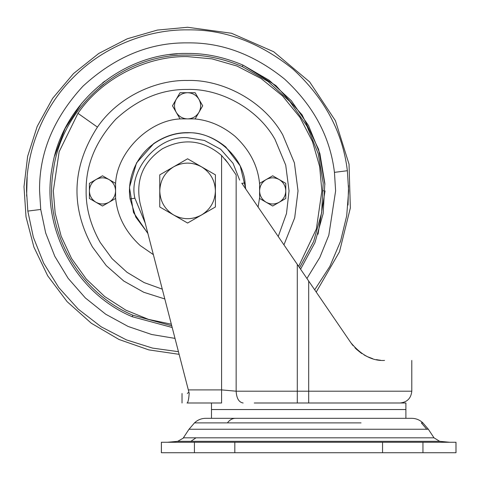 <?xml version="1.0" encoding="UTF-8"?>
<svg xmlns="http://www.w3.org/2000/svg" width="480" height="480" viewBox="0 0 480 480"><rect width="100%" height="100%" fill="white"/><g stroke="black" fill="none" stroke-linecap="round" stroke-linejoin="round"><path stroke-width="0.72" d="M194.466 118.902L187.59 118.902C182.652 118.728 178.872 116.544 176.25 112.356C173.94 107.994 173.94 103.632 176.25 99.264C178.872 95.076 182.652 92.898 187.59 92.718C192.528 92.898 196.308 95.076 198.93 99.264C201.24 103.632 201.24 107.994 198.93 112.356L195.15 118.902L194.466 118.902C208.95 120.138 222.462 125.928 234.996 136.278C249.792 150.036 257.994 165.954 259.596 184.032M115.584 184.032L115.584 190.908C115.41 195.846 113.226 199.62 109.038 202.242C104.676 204.558 100.314 204.558 95.952 202.242C91.764 199.62 89.58 195.846 89.406 190.908C89.58 185.97 91.764 182.19 95.952 179.568C100.314 177.252 104.676 177.252 109.038 179.568L115.584 183.348L115.584 184.032C116.58 152.376 149.058 119.898 180.72 118.902M153.354 254.622L140.184 245.532C125.388 231.78 117.186 215.862 115.584 197.778M259.596 198.468L259.596 183.348L272.688 175.788L285.774 183.348L285.774 198.468L272.688 206.022L266.142 202.242C261.954 199.62 259.77 195.846 259.596 190.908C259.77 185.97 261.954 182.19 266.142 179.568C270.504 177.252 274.866 177.252 279.234 179.568C283.416 182.19 285.6 185.97 285.774 190.908C285.6 195.846 283.416 199.62 279.234 202.242C274.866 204.558 270.504 204.558 266.142 202.242L259.596 198.468L259.596 197.778L258.096 207.048M198.93 112.356C196.308 116.544 192.528 118.728 187.59 118.902L180.03 118.902L172.476 105.81L180.03 92.718L195.15 92.718L202.704 105.81L195.15 118.902L187.59 118.902M109.038 179.568C113.226 182.19 115.41 185.97 115.584 190.908L115.584 198.468L102.492 206.022L89.406 198.468L89.406 183.348L102.492 175.788L115.584 183.348L115.584 190.908M279.234 202.242L272.688 206.022L279.234 202.242M102.492 206.022L95.952 202.242M172.476 105.81L176.25 99.264M162.282 289.158L144.132 282.588L127.02 272.304L112.062 258.654L100.17 242.4C90.57 225.252 85.896 208.086 86.13 190.908C85.782 165.012 95.688 141.096 115.848 119.166C137.784 99.006 161.694 89.1 187.59 89.448C218.754 88.434 257.046 107.334 275.01 139.41L285.726 165.15L289.05 190.908L286.488 213.57L278.232 236.496M171.756 325.806L132.864 315.222C77.382 291.888 42.942 228.606 53.49 169.344C62.496 105.186 122.814 53.79 187.59 55.08C205.494 54.894 223.734 58.728 242.316 66.594L268.086 81.504L289.992 101.676L306.978 126.138L318.222 153.708L323.19 183.066L321.636 212.808L313.644 241.488L299.592 267.744M323.412 190.566L323.418 190.908M99.654 87.39L103.638 84.132M196.008 422.886L194.49 422.886C197.628 419.904 201.36 418.38 205.686 418.314L411.69 418.314L405.894 418.314L405.894 409.566L211.482 409.566L211.482 418.314M256.32 422.886L194.49 422.886L189.018 429.252L428.352 429.252L433.998 437.82L433.572 437.82M189.018 429.252L183.378 437.82L195.96 437.82M437.772 441.324L439.656 441.324L433.998 437.82L195.984 437.82L190.89 441.324L439.656 441.324L449.868 442.266M183.792 437.82L177.72 441.324L167.508 442.266M455.97 442.266L455.97 452.736L456 442.266L161.376 442.266L161.376 452.736L161.376 442.266M234.822 442.266L234.822 452.736L455.97 452.736M234.822 452.736L161.376 452.736M302.754 418.314L405.894 418.314M211.482 402.99L211.482 409.536L405.894 409.536L405.894 402.99L254.244 402.99M361.896 353.592L361.146 353.082M356.556 349.356L355.812 348.642M355.542 348.372L354.906 347.718M353.088 345.672L352.752 345.258M352.026 344.34L351.774 344.004M350.808 342.648L297.294 264.384L297.294 391.206L308.688 391.206L308.688 281.046M380.556 360.246L378.99 360.06M378.774 360.03L376.62 359.664M372.702 358.686L372.318 358.566M367.614 356.772L367.236 356.592M366.366 356.178L364.176 355.002M241.776 183.18L297.294 264.384M189.24 393.438L188.322 389.898L221.592 389.898L221.592 155.496L228.12 163.206L236.148 174.948L236.148 391.206L297.294 391.206L297.294 402.99M187.332 393.498L188.892 392.082L187.332 393.498M189.186 393.498L189.162 393.498C179.658 393.498 179.658 393.498 189.162 393.498C188.742 399.486 188.028 402.648 187.026 402.99C180.366 402.99 180.366 402.99 187.026 402.99C180.366 402.99 180.366 402.99 187.026 402.99L221.592 402.99L221.592 389.898L236.148 391.206C236.562 398.364 238.89 402.294 243.138 402.99M228.12 163.206L225.06 159.186M384.558 360.444C420.108 360.444 420.108 360.444 384.558 360.444C372.534 361.128 361.278 355.188 350.784 342.624L352.854 345.384M356.466 349.272L361.032 353.004M367.326 356.634L372.642 358.668M376.404 359.622L377.22 359.778M187.986 388.59L179.13 354.33L148.788 349.884L118.992 339.48L91.284 323.214L67.122 301.662L47.706 275.832L33.882 247.056L26.016 216.84L24 186.69L27.63 156.39L37.188 126.426L52.65 98.328L73.506 73.584L98.808 53.436L127.26 38.79L157.362 30.078L187.59 27.264L231.51 33.264L273.726 51.762L309.63 81.882L335.442 120.774L349.044 164.208L350.34 207.99L339.486 251.796L316.224 292.068M221.592 155.496C203.352 139.98 183.618 137.748 162.372 148.794C142.932 162.006 135.498 180.144 140.064 203.202L188.322 389.898M188.82 397.398L188.598 398.94M188.304 400.416L188.016 401.472M159.768 190.908L159.768 206.97L173.682 214.998C182.952 219.918 192.228 219.918 201.498 214.998C210.396 209.43 215.034 201.396 215.412 190.908C215.034 180.414 210.396 172.386 201.498 166.812C192.228 161.892 182.952 161.892 173.682 166.812C164.784 172.386 160.146 180.414 159.768 190.908C160.146 201.396 164.784 209.43 173.682 214.998L187.59 223.032L215.412 206.97L215.412 174.846L187.59 158.784L159.768 174.846L159.768 190.908M159.768 206.97L159.768 174.846M201.498 166.812L215.412 174.846M187.59 223.032L173.682 214.998M145.182 223.002L134.91 198.234C127.95 170.664 157.998 134.982 187.59 137.724L204.414 140.454L220.614 149.22L233.052 163.308L239.664 180.084M241.896 183.354L245.094 182.91L245.604 188.778M134.91 198.234L130.086 198.906C127.014 180.558 134.976 157.098 153.468 143.94C164.55 136.368 175.926 132.672 187.59 132.852C213.012 130.926 243.102 155.76 245.094 182.91M147.816 233.196L135.78 217.098L130.086 198.906M147.906 233.538L133.506 212.52L129.456 187.374L136.524 162.906L153.468 143.94M153.354 143.79C164.478 136.194 175.89 132.486 187.59 132.666C201.006 132.468 213.726 137.214 225.762 146.922L240.192 165.9L245.802 189.066M164.82 298.968L143.79 292.284L123.798 281.052L106.272 265.626L92.436 246.954C70.278 206.58 71.946 166.638 97.44 127.122C118.356 96.498 156.366 79.68 187.59 80.472C221.508 79.368 263.19 99.942 282.744 134.856L294.408 162.876L298.026 190.908L294.69 217.83L283.95 244.86M97.44 127.122L77.97 113.346C103.404 76.11 149.622 55.662 187.59 56.622L212.022 58.866L237.018 66.054L261.072 78.51L282.54 95.952L299.982 117.426L312.444 141.48L319.632 166.47L321.87 190.908L316.374 228.942L298.656 266.376M171.342 324.204L148.476 319.368L125.85 310.158L104.712 296.562L86.286 279.048L71.574 258.522L61.164 236.172L55.182 213.252L53.31 190.908L59.154 151.716L77.97 113.346M242.316 66.594L242.976 65.094L269.124 80.238L291.33 100.722L308.526 125.568L319.884 153.564L324.846 183.372L323.178 213.54L314.958 242.616L300.582 269.19M132.864 315.222L132.204 316.716C75.57 292.926 40.686 228 52.11 167.64C61.866 103.332 122.556 52.176 187.59 53.448C205.71 53.256 224.172 57.138 242.976 65.094L275.928 85.59L302.112 114.882L318.618 149.34L324.906 184.584M172.194 327.504L132.204 316.716M175.014 338.394L151.632 334.494L128.16 326.478L105.69 314.208L85.338 297.936L68.124 278.31L54.78 256.278L45.666 232.956L40.734 209.46L39.564 190.908C39.06 153.126 53.508 118.236 82.92 86.238C114.924 56.826 149.814 42.372 187.59 42.882C221.622 42.378 253.92 54.414 284.478 78.996C313.518 105.726 330.174 136.842 334.446 172.356L335.616 190.908L328.812 235.266L319.794 257.484L306.93 278.478M40.734 209.46L27.816 211.092L26.544 190.908C26.028 153.144 41.682 108.51 73.71 77.028C105.192 44.994 149.826 29.34 187.59 29.862C224.616 29.31 259.752 42.408 293.004 69.15C324.594 98.232 342.714 132.09 347.364 170.724L348.636 190.908L346.71 215.736L340.572 241.23L329.886 266.322L314.682 289.818M178.452 351.696L152.556 348.096L126.384 339.87L101.172 326.802L78.234 309.132L58.77 287.556L43.662 263.16L33.354 237.24L27.816 211.092M334.446 172.356L347.364 170.724M187.59 29.862C187.59 26.394 187.59 26.394 187.59 29.862M348.552 185.694L348.012 205.056M26.628 196.122L27.168 176.76M325.05 190.908L318.042 234.234M54.672 155.862L65.118 128.484L81.792 103.146M102.522 82.932L104.88 81.108M169.884 54.588L177.336 53.826M235.398 418.314C232.32 418.38 229.662 419.904 227.43 422.886L361.056 422.886M426.762 429.252L421.368 422.886L422.886 422.886C419.748 419.904 416.016 418.38 411.69 418.314M177.72 441.324L190.89 441.324M382.554 442.266L382.554 452.736M422.946 442.266L422.946 452.736M161.406 442.266L161.406 452.736M194.424 442.266L194.424 452.736M308.688 391.206L411.66 391.206L308.688 391.206L308.688 402.99M422.886 422.886L428.352 429.252M456 452.736L456 442.266M400.002 402.99C407.124 402.27 411.054 398.346 411.786 391.206L411.786 360.444M182.028 393.498L182.028 402.99"/></g></svg>
